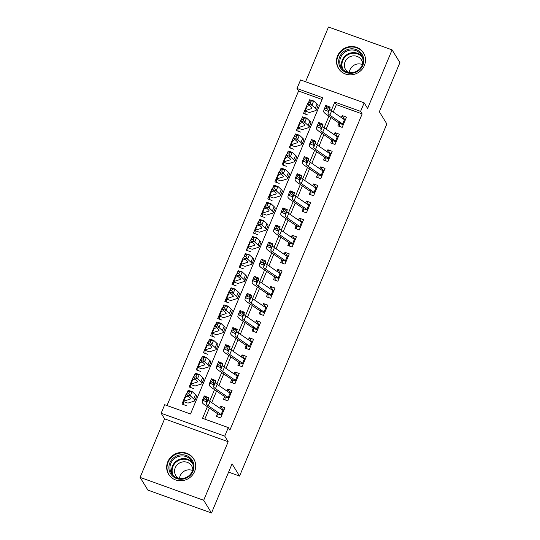 <?xml version="1.0" encoding="UTF-8"?>
<svg xmlns="http://www.w3.org/2000/svg" width="540" height="540" viewBox="0 0 540 540"><rect width="100%" height="100%" fill="white"/><g stroke="black" fill="none" stroke-linecap="round" stroke-linejoin="round"><path stroke-width="0.81" d="M337.595 55.836A14.722 13.966 -31.6 0 0 338.452 68.364A14.722 13.966 -31.6 0 0 351.965 74.749A14.722 13.966 -31.6 0 0 364.406 65.489A14.722 13.966 -31.6 0 0 363.548 52.96A14.722 13.966 -31.6 0 0 350.035 46.575A14.722 13.966 -31.6 0 0 337.595 55.836M167.778 461.788A14.722 13.966 -31.6 0 0 168.642 474.316A14.722 13.966 -31.6 0 0 182.156 480.701A14.722 13.966 -31.6 0 0 194.596 471.44A14.722 13.966 -31.6 0 0 193.732 458.906A14.722 13.966 -31.6 0 0 180.218 452.527A14.722 13.966 -31.6 0 0 167.778 461.788M322.056 99.488L298.559 91.037L296.993 88.493L300.571 79.94L364.163 102.83L360.592 111.375L334.807 102.094L331.236 110.633M228.602 472.129L239.558 476.077L386.849 123.964L379.35 111.753L399.904 62.606L392.094 49.883L328.496 27L305.593 81.749M239.558 476.077L232.058 463.86L211.505 513L147.906 490.118L140.096 477.394L203.688 500.276L228.177 441.733L224.741 436.131L161.143 413.249L164.72 404.703L190.499 413.984L322.778 97.767L296.993 88.493M228.177 441.733L164.585 418.851L140.096 477.394M164.585 418.851L161.143 413.249M298.559 91.037L167.002 405.526M211.505 513L203.688 500.276M339.552 121.851L337.885 125.834L342.185 127.379L346.478 117.126L342.178 115.58L341.341 117.578M332.404 138.949L330.737 142.931L335.036 144.477L339.322 134.217L335.029 132.671L334.193 134.676M325.256 156.04L323.588 160.022L327.881 161.568L332.174 151.315L327.875 149.762L327.038 151.767M318.101 173.131L316.44 177.113L320.733 178.659L325.026 168.406L320.726 166.86L319.889 168.858M310.952 190.222L309.285 194.204L313.585 195.75L317.871 185.497L313.578 183.951L312.741 185.949M303.804 207.32L302.137 211.302L306.437 212.848L310.723 202.588L306.43 201.042L305.593 203.047M296.656 224.411L294.988 228.393L299.281 229.939L303.575 219.679L299.275 218.133L298.438 220.138M289.501 241.501L287.84 245.484L292.133 247.03L296.426 236.776L292.127 235.231L291.29 237.229M282.353 258.593L280.685 262.575L284.985 264.121L289.271 253.868L284.978 252.322L284.141 254.32M275.204 275.69L273.537 279.673L277.837 281.219L282.123 270.959L277.83 269.413L276.993 271.418M268.056 292.781L266.389 296.764L270.682 298.31L274.975 288.05L270.675 286.504L269.838 288.509M260.901 309.872L259.24 313.855L263.534 315.401L267.827 305.147L263.527 303.601L262.69 305.6M253.753 326.963L252.085 330.946L256.385 332.492L260.672 322.238L256.379 320.693L255.542 322.691M246.605 344.061L244.937 348.037L249.237 349.589L253.523 339.329L249.23 337.784L248.393 339.781M239.456 361.152L237.789 365.135L242.082 366.68L246.375 356.42L242.075 354.875L241.238 356.879M232.301 378.243L230.634 382.226L234.934 383.771L239.227 373.518L234.927 371.972L234.09 373.97M225.153 395.334L223.486 399.317L227.786 400.862L232.072 390.609L227.779 389.063L226.942 391.061M187.724 396.185L187.306 395.503M186.509 394.207L186.253 393.788L181.96 404.042L186.26 405.587M194.873 379.094L194.454 378.405M193.657 377.116L193.401 376.69L189.108 386.951L193.408 388.496M202.028 362.002L201.602 361.314M200.812 360.018L200.549 359.6L196.263 369.853L200.556 371.405M209.176 344.905L208.757 344.223M207.961 342.927L207.704 342.509L203.411 352.762L207.711 354.308M216.324 327.814L215.906 327.132M215.109 325.836L214.853 325.418L210.56 335.671L214.859 337.216M223.472 310.723L223.054 310.034M222.257 308.745L222.001 308.32L217.715 318.58L222.007 320.125M230.627 293.632L230.202 292.943M229.412 291.647L229.149 291.229L224.863 301.482L229.156 303.035M237.776 276.534L237.357 275.852M236.56 274.556L236.304 274.138L232.011 284.391L236.311 285.937M244.924 259.443L244.505 258.761M243.709 257.465L243.452 257.047L239.159 267.3L243.459 268.846M252.072 242.352L251.654 241.663M250.857 240.374L250.601 239.949L246.314 250.209L250.607 251.755M259.227 225.261L258.802 224.573M258.012 223.276L257.749 222.858L253.463 233.111L257.756 234.664M266.375 208.163L265.957 207.482M265.16 206.185L264.904 205.767L260.611 216.02L264.911 217.566M273.524 191.072L273.105 190.391M272.309 189.095L272.052 188.676L267.759 198.929L272.059 200.475M280.672 173.981L280.253 173.293M279.457 172.004L279.2 171.578L274.914 181.838L279.207 183.384M287.827 156.89L287.401 156.202M286.612 154.906L286.349 154.487L282.062 164.747L286.355 166.293M294.975 139.793L294.557 139.111M293.76 137.815L293.504 137.396L289.211 147.65L293.51 149.195M302.123 122.702L301.705 122.02M300.908 120.724L300.652 120.305L296.359 130.559L300.659 132.104M186.631 393.923L186.253 393.788M193.779 376.826L193.401 376.69M200.927 359.735L200.549 359.6M208.076 342.644L207.704 342.509M215.231 325.553L214.853 325.418M222.379 308.455L222.001 308.32M229.527 291.364L229.149 291.229M236.682 274.273L236.304 274.138M243.83 257.182L243.452 257.047M250.979 240.091L250.601 239.949M258.127 222.993L257.749 222.858M265.282 205.902L264.904 205.767M272.43 188.811L272.052 188.676M279.578 171.72L279.2 171.578M286.726 154.622L286.349 154.487M293.882 137.531L293.504 137.396M301.03 120.44L300.652 120.305M307.807 115.013L303.514 113.468L307.8 103.208L308.178 103.349M207.38 406.721L202.534 418.311L228.312 427.586L229.878 430.13L362.151 113.92L336.373 104.639L333.275 112.043M330.973 117.544L326.126 129.134M323.825 134.642L318.978 146.225M316.67 151.733L311.823 163.316M309.521 168.824L304.675 180.414M302.373 185.915L297.526 197.505M295.225 203.013L290.378 214.596M288.07 220.104L283.223 231.687M280.922 237.195L276.075 248.785M273.773 254.286L268.927 265.876M266.625 271.384L261.779 282.967M259.47 288.475L254.624 300.058M252.322 305.566L247.475 317.156M245.174 322.657L240.327 334.247M238.025 339.755L233.172 351.338M230.87 356.846L226.024 368.429M223.722 373.937L218.876 385.526M216.574 391.027L211.727 402.617M209.425 408.119L204.815 419.135M218.005 412.432L216.338 416.408L220.637 417.96L224.924 407.7L220.624 406.154L219.794 408.152M364.163 102.83L367.605 108.425L392.094 49.883M362.151 113.92L360.592 111.375M228.312 427.586L224.741 436.131M328.934 116.147L324.088 127.724M321.779 133.238L316.94 144.815M314.631 150.329L309.785 161.912M307.483 167.42L302.636 179.003M300.334 184.518L295.488 196.094M293.18 201.609L288.34 213.185M286.031 218.7L281.185 230.283M278.883 235.791L274.037 247.374M271.735 252.889L266.888 264.465M264.58 269.98L259.74 281.556M257.432 287.071L252.585 298.654M250.283 304.162L245.437 315.745M243.128 321.26L238.288 332.836M235.98 338.351L231.14 349.927M228.832 355.442L223.985 367.025M221.684 372.533L216.837 384.115M214.529 389.63L209.689 401.207M336.373 104.639L334.807 102.094M222.683 409.502L220.624 406.154M309.278 105.611L308.853 104.929M308.057 103.633L307.8 103.208M229.831 392.411L227.779 389.063M236.986 375.32L234.927 371.972M244.134 358.229L242.075 354.875M251.282 341.132L249.23 337.784M258.431 324.041L256.379 320.693M265.586 306.95L263.527 303.601M272.734 289.859L270.675 286.504M279.882 272.761L277.83 269.413M287.037 255.67L284.978 252.322M294.185 238.579L292.127 235.231M301.334 221.488L299.275 218.133M308.482 204.39L306.43 201.042M315.637 187.299L313.578 183.951M322.785 170.208L320.726 166.86M329.933 153.117L327.875 149.762M337.082 136.019L335.029 132.671M344.237 118.928L342.178 115.58M221.279 409.178L223.978 409.968M217.964 416.995L217.91 414.281M221.825 415.112A6.608 1.262 -157.3 0 0 221.096 414.551L208.292 405.763A9.437 1.802 22.7 0 1 206.456 403.738L206.834 401.983L202.466 400.194L202.095 401.949A14.155 2.707 -157.3 0 0 204.849 404.98L217.485 413.66M223.614 410.839A6.608 1.262 -157.3 0 0 222.885 410.279L210.08 401.49A9.437 1.802 22.7 0 1 208.244 399.465L208.622 397.71L206.834 401.983L206.159 399.701L206.874 397.987L205.132 397.271L204.417 398.986L206.159 399.701M204.417 398.986L202.466 400.194L204.255 395.921L208.622 397.71L206.874 397.987M217.829 413.903L221.738 415.314M204.255 395.921L205.132 397.271M183.587 404.629L183.546 401.571A6.608 1.262 22.7 0 1 183.539 401.328A6.608 1.262 22.7 0 1 183.796 401.132L190.006 399.182A9.437 1.802 -157.3 0 0 190.37 398.898A9.437 1.802 -157.3 0 0 189.695 397.71L186.341 394.612L188.129 390.339L192.146 391.561L195.5 394.659A14.155 2.707 22.7 0 1 196.513 396.448L194.724 400.721A14.155 2.707 22.7 0 1 194.171 401.139L187.967 403.09M189.513 391.655L187.907 391.163L187.191 392.87L188.798 393.363L189.513 391.655L192.146 391.561L190.357 395.834L193.712 398.932A14.155 2.707 22.7 0 1 194.724 400.721M183.539 401.328L185.328 397.055A6.608 1.262 22.7 0 1 185.585 396.86L187.967 396.11M183.546 401.571L187.367 402.941M188.798 393.363L190.357 395.834L186.341 394.612L187.191 392.87M187.907 391.163L188.129 390.339M193.037 471.197A12.744 12.089 148.4 0 1 176.614 478.555A12.744 12.089 148.4 0 1 169.837 462.848A12.744 12.089 148.4 0 1 186.266 455.483A12.744 12.089 148.4 0 1 193.037 471.197M170.849 463.408A11.799 11.191 -31.6 0 0 171.538 473.445A11.799 11.191 -31.6 0 0 182.365 478.562A11.799 11.191 -31.6 0 0 192.335 471.143A11.799 11.191 -31.6 0 0 191.646 461.099A11.799 11.191 -31.6 0 0 180.819 455.99A11.799 11.191 -31.6 0 0 170.849 463.408M179.516 478.535A9.288 8.816 148.4 0 1 180.191 475.726A9.288 8.816 148.4 0 1 192.578 470.515M178.571 478.373A9.288 8.816 148.4 0 1 175.81 475.612A9.288 8.816 148.4 0 1 175.271 467.708A9.288 8.816 148.4 0 1 183.121 461.862A9.288 8.816 148.4 0 1 191.646 465.892A9.288 8.816 148.4 0 1 192.861 469.598M194.96 461.498A14.627 13.878 -31.6 0 0 193.9 459.365A14.627 13.878 -31.6 0 0 180.475 453.026A14.627 13.878 -31.6 0 0 168.116 462.226A14.627 13.878 -31.6 0 0 168.973 474.674A14.627 13.878 -31.6 0 0 170.39 476.584M352.87 73.15A12.744 12.089 148.4 0 1 338.789 63.221A12.744 12.089 148.4 0 1 349.63 48.992A12.744 12.089 148.4 0 1 363.71 58.914A12.744 12.089 148.4 0 1 352.87 73.15M349.906 50.139A11.799 11.191 -31.6 0 0 341.354 67.5A11.799 11.191 -31.6 0 0 352.91 72.509A11.799 11.191 -31.6 0 0 361.463 55.148A11.799 11.191 -31.6 0 0 349.906 50.139M349.326 72.583A9.288 8.816 148.4 0 1 357.284 64.017A9.288 8.816 148.4 0 1 362.387 64.564M348.381 72.421A9.288 8.816 148.4 0 1 345.627 69.66A9.288 8.816 148.4 0 1 352.357 55.991A9.288 8.816 148.4 0 1 361.456 59.94A9.288 8.816 148.4 0 1 362.671 63.646M364.77 55.546A14.627 13.878 -31.6 0 0 363.717 53.413A14.627 13.878 -31.6 0 0 349.387 47.203A14.627 13.878 -31.6 0 0 338.783 68.722A14.627 13.878 -31.6 0 0 340.207 70.632M228.427 392.087L231.127 392.877M225.113 399.904L225.059 397.19M228.974 398.021A6.608 1.262 -157.3 0 0 228.245 397.46L215.447 388.665A9.437 1.802 22.7 0 1 213.604 386.647L213.982 384.892L209.621 383.103L209.243 384.858A14.155 2.707 -157.3 0 0 211.997 387.889L224.64 396.569M230.762 393.748A6.608 1.262 -157.3 0 0 230.033 393.188L217.228 384.392A9.437 1.802 22.7 0 1 215.393 382.374L215.771 380.619L213.982 384.892L213.307 382.604L214.022 380.896L212.281 380.18L211.565 381.888L213.307 382.604M211.565 381.888L209.621 383.103L211.403 378.83L215.771 380.619L214.022 380.896M224.978 396.812L228.893 398.223M211.403 378.83L212.281 380.18M235.582 374.996L238.275 375.786M232.261 382.813L232.207 380.099M236.122 380.923A6.608 1.262 -157.3 0 0 235.4 380.369L222.595 371.574A9.437 1.802 22.7 0 1 220.752 369.556L221.13 367.801L216.769 366.012L216.392 367.76A14.155 2.707 -157.3 0 0 219.152 370.798L231.788 379.478M237.911 376.65A6.608 1.262 -157.3 0 0 237.181 376.096L224.384 367.301A9.437 1.802 22.7 0 1 222.541 365.283L222.919 363.528L221.13 367.801L220.462 365.513L221.177 363.805L219.429 363.089L218.714 364.797L220.462 365.513M218.714 364.797L216.769 366.012L218.558 361.733L222.919 363.528L221.177 363.805M232.126 379.721L236.041 381.125M218.558 361.733L219.429 363.089M242.73 357.899L245.423 358.688M239.416 365.715L239.362 363.008M243.277 363.832A6.608 1.262 -157.3 0 0 242.548 363.278L229.743 354.483A9.437 1.802 22.7 0 1 227.907 352.458L228.285 350.71L223.918 348.914L223.54 350.669A14.155 2.707 -157.3 0 0 226.3 353.707L238.937 362.381M245.059 359.559A6.608 1.262 -157.3 0 0 244.337 359.006L231.532 350.21A9.437 1.802 22.7 0 1 229.696 348.185L230.067 346.43L228.285 350.71L227.61 348.421L228.326 346.714L226.577 345.998L225.862 347.706L227.61 348.421M225.862 347.706L223.918 348.914L225.707 344.642L230.067 346.43L228.326 346.714M239.274 362.624L243.189 364.034M225.707 344.642L226.577 345.998M249.878 340.808L252.578 341.597M246.564 348.624L246.51 345.911M250.425 346.741A6.608 1.262 -157.3 0 0 249.696 346.181L236.891 337.392A9.437 1.802 22.7 0 1 235.055 335.367L235.433 333.612L231.066 331.823L230.695 333.578A14.155 2.707 -157.3 0 0 233.449 336.609L246.085 345.29M252.214 342.468A6.608 1.262 -157.3 0 0 251.485 341.908L238.68 333.119A9.437 1.802 22.7 0 1 236.844 331.094L237.222 329.339L235.433 333.612L234.758 331.331L235.474 329.616L233.732 328.901L233.017 330.615L234.758 331.331M233.017 330.615L231.066 331.823L232.855 327.55L237.222 329.339L235.474 329.616M246.429 345.533L250.337 346.943M232.855 327.55L233.732 328.901M190.735 387.531L190.701 384.48A6.608 1.262 22.7 0 1 190.688 384.237A6.608 1.262 22.7 0 1 190.951 384.041L197.154 382.084A9.437 1.802 -157.3 0 0 197.525 381.807A9.437 1.802 -157.3 0 0 196.844 380.619L193.489 377.521L195.278 373.248L199.294 374.47L202.649 377.568A14.155 2.707 22.7 0 1 203.661 379.357L201.872 383.63A14.155 2.707 22.7 0 1 201.319 384.048L195.116 385.999M196.661 374.558L195.055 374.072L194.339 375.779L195.946 376.272L196.661 374.558L199.294 374.47L197.505 378.743L200.86 381.841A14.155 2.707 22.7 0 1 201.872 383.63M190.688 384.237L192.476 379.957A6.608 1.262 22.7 0 1 192.733 379.769L195.116 379.019M190.701 384.48L194.515 385.85M195.946 376.272L197.505 378.743L193.489 377.521L194.339 375.779M195.055 374.072L195.278 373.248M197.89 370.44L197.849 367.382A6.608 1.262 22.7 0 1 197.843 367.139A6.608 1.262 22.7 0 1 198.099 366.944L204.302 364.993A9.437 1.802 -157.3 0 0 204.674 364.716A9.437 1.802 -157.3 0 0 203.999 363.521L200.637 360.423L202.426 356.15L206.442 357.379L209.804 360.477A14.155 2.707 22.7 0 1 210.816 362.266L209.027 366.538A14.155 2.707 22.7 0 1 208.474 366.957L202.264 368.908M203.81 357.467L202.203 356.981L201.488 358.688L203.094 359.174L203.81 357.467L206.442 357.379L204.653 361.651L208.015 364.75A14.155 2.707 22.7 0 1 209.027 366.538M197.843 367.139L199.625 362.867A6.608 1.262 22.7 0 1 199.888 362.671L202.264 361.921M197.849 367.382L201.663 368.759M203.094 359.174L204.653 361.651L200.637 360.423L201.488 358.688M202.203 356.981L202.426 356.15M205.038 353.349L204.998 350.291A6.608 1.262 22.7 0 1 204.991 350.048A6.608 1.262 22.7 0 1 205.247 349.853L211.451 347.902A9.437 1.802 -157.3 0 0 211.822 347.625A9.437 1.802 -157.3 0 0 211.147 346.43L207.792 343.332L209.581 339.059L213.597 340.288L216.952 343.379A14.155 2.707 22.7 0 1 217.964 345.168L216.175 349.448A14.155 2.707 22.7 0 1 215.622 349.859L209.419 351.817M210.958 340.375L209.351 339.883L208.636 341.597L210.242 342.083L210.958 340.375L213.597 340.288L211.808 344.56L215.163 347.652A14.155 2.707 22.7 0 1 216.175 349.448M204.991 350.048L206.779 345.776A6.608 1.262 22.7 0 1 207.036 345.58L209.412 344.831M204.998 350.291L208.811 351.668M210.242 342.083L211.808 344.56L207.792 343.332L208.636 341.597M209.351 339.883L209.581 339.059M212.186 336.258L212.146 333.2A6.608 1.262 22.7 0 1 212.139 332.957A6.608 1.262 22.7 0 1 212.396 332.762L218.606 330.811A9.437 1.802 -157.3 0 0 218.97 330.527A9.437 1.802 -157.3 0 0 218.295 329.339L214.94 326.241L216.729 321.968L220.745 323.19L224.1 326.288A14.155 2.707 22.7 0 1 225.113 328.077L223.324 332.35A14.155 2.707 22.7 0 1 222.77 332.768L216.567 334.719M218.113 323.285L216.506 322.792L215.791 324.5L217.397 324.992L218.113 323.285L220.745 323.19L218.957 327.463L222.311 330.561A14.155 2.707 22.7 0 1 223.324 332.35M212.139 332.957L213.928 328.685A6.608 1.262 22.7 0 1 214.184 328.489L216.567 327.74M212.146 333.2L215.966 334.571M217.397 324.992L218.957 327.463L214.94 326.241L215.791 324.5M216.506 322.792L216.729 321.968M257.033 323.716L259.726 324.506M253.712 331.533L253.658 328.82M257.573 329.65A6.608 1.262 -157.3 0 0 256.844 329.09L244.046 320.294A9.437 1.802 22.7 0 1 242.204 318.276L242.582 316.521L238.221 314.732L237.843 316.487A14.155 2.707 -157.3 0 0 240.597 319.518L253.24 328.199M259.362 325.377A6.608 1.262 -157.3 0 0 258.633 324.817L245.828 316.022A9.437 1.802 22.7 0 1 243.992 314.003L244.37 312.248L242.582 316.521L241.913 314.233L242.622 312.525L240.881 311.81L240.165 313.517L241.913 314.233M240.165 313.517L238.221 314.732L240.01 310.459L244.37 312.248L242.622 312.525M253.577 328.442L257.492 329.852M240.01 310.459L240.881 311.81M219.335 319.16L219.301 316.109A6.608 1.262 22.7 0 1 219.287 315.866A6.608 1.262 22.7 0 1 219.55 315.671L225.754 313.713A9.437 1.802 -157.3 0 0 226.125 313.436A9.437 1.802 -157.3 0 0 225.45 312.248L222.089 309.15L223.877 304.877L227.894 306.099L231.248 309.197A14.155 2.707 22.7 0 1 232.261 310.986L230.479 315.259A14.155 2.707 22.7 0 1 229.919 315.677L223.715 317.628M225.261 306.187L223.654 305.701L222.939 307.409L224.546 307.901L225.261 306.187L227.894 306.099L226.105 310.372L229.46 313.47A14.155 2.707 22.7 0 1 230.479 315.259M219.287 315.866L221.076 311.594A6.608 1.262 22.7 0 1 221.333 311.398L223.715 310.649M219.301 316.109L223.115 317.48M224.546 307.901L226.105 310.372L222.089 309.15L222.939 307.409M223.654 305.701L223.877 304.877M264.182 306.625L266.875 307.415M260.861 314.442L260.807 311.728M264.722 312.552A6.608 1.262 -157.3 0 0 263.999 311.999L251.195 303.203A9.437 1.802 22.7 0 1 249.359 301.185L249.73 299.43L245.369 297.641L244.991 299.39A14.155 2.707 -157.3 0 0 247.752 302.427L260.388 311.108M266.51 308.279A6.608 1.262 -157.3 0 0 265.788 307.726L252.983 298.931A9.437 1.802 22.7 0 1 251.141 296.912L251.519 295.157L249.73 299.43L249.062 297.142L249.777 295.434L248.029 294.719L247.313 296.426L249.062 297.142M247.313 296.426L245.369 297.641L247.158 293.369L251.519 295.157L249.777 295.434M260.726 311.351L264.641 312.755M247.158 293.369L248.029 294.719M226.49 302.069L226.449 299.012A6.608 1.262 22.7 0 1 226.442 298.769A6.608 1.262 22.7 0 1 226.699 298.579L232.902 296.622A9.437 1.802 -157.3 0 0 233.273 296.345A9.437 1.802 -157.3 0 0 232.598 295.151L229.244 292.052L231.026 287.779L235.042 289.008L238.403 292.106A14.155 2.707 22.7 0 1 239.416 293.895L237.627 298.168A14.155 2.707 22.7 0 1 237.074 298.586L230.87 300.537M232.409 289.096L230.803 288.61L230.087 290.318L231.694 290.804L232.409 289.096L235.042 289.008L233.253 293.281L236.615 296.379A14.155 2.707 22.7 0 1 237.627 298.168M226.442 298.769L228.224 294.496A6.608 1.262 22.7 0 1 228.488 294.3L230.864 293.558M226.449 299.012L230.263 300.389M231.694 290.804L233.253 293.281L229.244 292.052L230.087 290.318M230.803 288.61L231.026 287.779M271.33 289.528L274.023 290.318M268.016 297.344L267.962 294.638M271.877 295.461A6.608 1.262 -157.3 0 0 271.148 294.908L258.343 286.112A9.437 1.802 22.7 0 1 256.507 284.087L256.885 282.339L252.518 280.543L252.14 282.299A14.155 2.707 -157.3 0 0 254.9 285.336L267.536 294.01M273.665 291.188A6.608 1.262 -157.3 0 0 272.936 290.635L260.132 281.84A9.437 1.802 22.7 0 1 258.296 279.815L258.667 278.06L256.885 282.339L256.21 280.051L256.925 278.343L255.177 277.627L254.462 279.335L256.21 280.051M254.462 279.335L252.518 280.543L254.306 276.271L258.667 278.06L256.925 278.343M267.874 294.253L271.789 295.663M254.306 276.271L255.177 277.627M233.638 284.978L233.597 281.921A6.608 1.262 22.7 0 1 233.591 281.678A6.608 1.262 22.7 0 1 233.847 281.482L240.05 279.531A9.437 1.802 -157.3 0 0 240.422 279.254A9.437 1.802 -157.3 0 0 239.747 278.06L236.392 274.961L238.181 270.689L242.197 271.917L245.552 275.009A14.155 2.707 22.7 0 1 246.564 276.797L244.775 281.077A14.155 2.707 22.7 0 1 244.222 281.488L238.019 283.446M239.558 272.005L237.951 271.512L237.236 273.226L238.842 273.713L239.558 272.005L242.197 271.917L240.408 276.19L243.763 279.288A14.155 2.707 22.7 0 1 244.775 281.077M233.591 281.678L235.379 277.405A6.608 1.262 22.7 0 1 235.636 277.209L238.012 276.46M233.597 281.921L237.418 283.298M238.842 273.713L240.408 276.19L236.392 274.961L237.236 273.226M237.951 271.512L238.181 270.689M278.478 272.437L281.178 273.226M275.164 280.253L275.11 277.54M279.025 278.37A6.608 1.262 -157.3 0 0 278.296 277.81L265.491 269.021A9.437 1.802 22.7 0 1 263.655 266.996L264.033 265.241L259.673 263.453L259.295 265.207A14.155 2.707 -157.3 0 0 262.049 268.238L274.685 276.919M280.814 274.097A6.608 1.262 -157.3 0 0 280.084 273.537L267.28 264.749A9.437 1.802 22.7 0 1 265.444 262.724L265.822 260.969L264.033 265.241L263.358 262.96L264.074 261.245L262.332 260.53L261.617 262.244L263.358 262.96M261.617 262.244L259.673 263.453L261.454 259.18L265.822 260.969L264.074 261.245M275.029 277.162L278.944 278.572M261.454 259.18L262.332 260.53M240.786 267.887L240.746 264.829A6.608 1.262 22.7 0 1 240.739 264.587A6.608 1.262 22.7 0 1 240.995 264.391L247.205 262.44A9.437 1.802 -157.3 0 0 247.57 262.163A9.437 1.802 -157.3 0 0 246.895 260.969L243.54 257.87L245.329 253.597L249.345 254.819L252.7 257.918A14.155 2.707 22.7 0 1 253.712 259.706L251.924 263.979A14.155 2.707 22.7 0 1 251.37 264.398L245.167 266.348M246.713 254.914L245.106 254.421L244.391 256.129L245.997 256.622L246.713 254.914L249.345 254.819L247.556 259.092L250.911 262.19A14.155 2.707 22.7 0 1 251.924 263.979M240.739 264.587L242.528 260.314A6.608 1.262 22.7 0 1 242.784 260.118L245.167 259.369M240.746 264.829L244.566 266.2M245.997 256.622L247.556 259.092L243.54 257.87L244.391 256.129M245.106 254.421L245.329 253.597M285.633 255.346L288.326 256.135M282.312 263.162L282.258 260.449M286.173 261.279A6.608 1.262 -157.3 0 0 285.444 260.719L272.646 251.93A9.437 1.802 22.7 0 1 270.803 249.905L271.181 248.15L266.821 246.362L266.443 248.117A14.155 2.707 -157.3 0 0 269.204 251.147L281.84 259.828M287.962 257.006A6.608 1.262 -157.3 0 0 287.233 256.446L274.435 247.651A9.437 1.802 22.7 0 1 272.592 245.632L272.97 243.878L271.181 248.15L270.513 245.862L271.222 244.154L269.48 243.439L268.765 245.147L270.513 245.862M268.765 245.147L266.821 246.362L268.61 242.089L272.97 243.878L271.222 244.154M282.177 260.071L286.092 261.482M268.61 242.089L269.48 243.439M247.934 250.79L247.901 247.739A6.608 1.262 22.7 0 1 247.887 247.496A6.608 1.262 22.7 0 1 248.15 247.3L254.354 245.342A9.437 1.802 -157.3 0 0 254.725 245.066A9.437 1.802 -157.3 0 0 254.05 243.878L250.688 240.779L252.477 236.507L256.493 237.728L259.848 240.827A14.155 2.707 22.7 0 1 260.861 242.615L259.079 246.888A14.155 2.707 22.7 0 1 258.525 247.306L252.315 249.257M253.861 237.816L252.254 237.33L251.539 239.038L253.145 239.531L253.861 237.816L256.493 237.728L254.704 242.001L258.066 245.099A14.155 2.707 22.7 0 1 259.079 246.888M247.887 247.496L249.676 243.223A6.608 1.262 22.7 0 1 249.932 243.027L252.315 242.278M247.901 247.739L251.714 249.109M253.145 239.531L254.704 242.001L250.688 240.779L251.539 239.038M252.254 237.33L252.477 236.507M292.781 238.255L295.475 239.044M289.46 246.071L289.413 243.358M293.328 244.181A6.608 1.262 -157.3 0 0 292.599 243.628L279.794 234.833A9.437 1.802 22.7 0 1 277.958 232.814L278.329 231.059L273.969 229.271L273.591 231.019A14.155 2.707 -157.3 0 0 276.352 234.056L288.988 242.737M295.11 239.909A6.608 1.262 -157.3 0 0 294.388 239.355L281.583 230.56A9.437 1.802 22.7 0 1 279.74 228.542L280.118 226.787L278.329 231.059L277.661 228.771L278.377 227.063L276.629 226.348L275.913 228.056L277.661 228.771M275.913 228.056L273.969 229.271L275.758 224.998L280.118 226.787L278.377 227.063M289.325 242.98L293.24 244.384M275.758 224.998L276.629 226.348M255.089 233.699L255.049 230.641A6.608 1.262 22.7 0 1 255.042 230.398A6.608 1.262 22.7 0 1 255.299 230.209L261.502 228.251A9.437 1.802 -157.3 0 0 261.873 227.975A9.437 1.802 -157.3 0 0 261.198 226.78L257.843 223.681L259.625 219.409L263.642 220.637L267.003 223.736A14.155 2.707 22.7 0 1 268.016 225.524L266.227 229.797A14.155 2.707 22.7 0 1 265.673 230.216L259.47 232.166M261.009 220.725L259.403 220.239L258.687 221.947L260.293 222.433L261.009 220.725L263.642 220.637L261.86 224.91L265.214 228.008A14.155 2.707 22.7 0 1 266.227 229.797M255.042 230.398L256.824 226.125A6.608 1.262 22.7 0 1 257.087 225.929L259.463 225.187M255.049 230.641L258.863 232.018M260.293 222.433L261.86 224.91L257.843 223.681L258.687 221.947M259.403 220.239L259.625 219.409M299.93 221.157L302.623 221.947M296.615 228.974L296.561 226.267M300.476 227.09A6.608 1.262 -157.3 0 0 299.747 226.537L286.943 217.742A9.437 1.802 22.7 0 1 285.107 215.716L285.485 213.968L281.117 212.173L280.739 213.928A14.155 2.707 -157.3 0 0 283.5 216.965L296.136 225.639M302.265 222.818A6.608 1.262 -157.3 0 0 301.536 222.264L288.731 213.469A9.437 1.802 22.7 0 1 286.895 211.444L287.273 209.696L285.485 213.968L284.81 211.68L285.525 209.972L283.777 209.257L283.068 210.965L284.81 211.68M283.068 210.965L281.117 212.173L282.906 207.9L287.273 209.696L285.525 209.972M296.48 225.882L300.389 227.293M282.906 207.9L283.777 209.257M262.238 216.607L262.197 213.55A6.608 1.262 22.7 0 1 262.19 213.307A6.608 1.262 22.7 0 1 262.447 213.111L268.65 211.16A9.437 1.802 -157.3 0 0 269.021 210.884A9.437 1.802 -157.3 0 0 268.346 209.689L264.992 206.591L266.78 202.318L270.797 203.546L274.151 206.638A14.155 2.707 22.7 0 1 275.164 208.433L273.375 212.706A14.155 2.707 22.7 0 1 272.822 213.118L266.618 215.075M268.157 203.634L266.551 203.141L265.842 204.856L267.449 205.342L268.157 203.634L270.797 203.546L269.008 207.819L272.363 210.917A14.155 2.707 22.7 0 1 273.375 212.706M262.19 213.307L263.979 209.034A6.608 1.262 22.7 0 1 264.236 208.838L266.618 208.089M262.197 213.55L266.018 214.927M267.449 205.342L269.008 207.819L264.992 206.591L265.842 204.856M266.551 203.141L266.78 202.318M307.078 204.066L309.778 204.856M303.764 211.882L303.709 209.169M307.625 209.999A6.608 1.262 -157.3 0 0 306.896 209.439L294.091 200.65A9.437 1.802 22.7 0 1 292.255 198.626L292.633 196.871L288.272 195.082L287.894 196.837A14.155 2.707 -157.3 0 0 290.648 199.868L303.291 208.548M309.413 205.726A6.608 1.262 -157.3 0 0 308.684 205.166L295.88 196.378A9.437 1.802 22.7 0 1 294.043 194.353L294.422 192.598L292.633 196.871L291.958 194.589L292.673 192.881L290.932 192.159L290.216 193.874L291.958 194.589M290.216 193.874L288.272 195.082L290.054 190.809L294.422 192.598L292.673 192.881M303.629 208.791L307.544 210.202M290.054 190.809L290.932 192.159M269.386 199.517L269.345 196.459A6.608 1.262 22.7 0 1 269.339 196.216A6.608 1.262 22.7 0 1 269.595 196.02L275.805 194.069A9.437 1.802 -157.3 0 0 276.17 193.793A9.437 1.802 -157.3 0 0 275.495 192.598L272.14 189.5L273.928 185.227L277.945 186.449L281.3 189.547A14.155 2.707 22.7 0 1 282.312 191.335L280.523 195.608A14.155 2.707 22.7 0 1 279.97 196.027L273.767 197.978M275.312 186.543L273.706 186.05L272.99 187.758L274.597 188.251L275.312 186.543L277.945 186.449L276.156 190.721L279.511 193.82A14.155 2.707 22.7 0 1 280.523 195.608M269.339 196.216L271.127 191.943A6.608 1.262 22.7 0 1 271.384 191.747L273.767 190.998M269.345 196.459L273.166 197.829M274.597 188.251L276.156 190.721L272.14 189.5L272.99 187.758M273.706 186.05L273.928 185.227M314.233 186.975L316.926 187.765M310.912 194.792L310.858 192.078M314.773 192.908A6.608 1.262 -157.3 0 0 314.05 192.348L301.246 183.56A9.437 1.802 22.7 0 1 299.403 181.535L299.781 179.779L295.421 177.991L295.043 179.746A14.155 2.707 -157.3 0 0 297.803 182.776L310.439 191.457M316.562 188.636A6.608 1.262 -157.3 0 0 315.832 188.075L303.035 179.28A9.437 1.802 22.7 0 1 301.192 177.262L301.57 175.507L299.781 179.779L299.113 177.491L299.828 175.784L298.08 175.068L297.365 176.776L299.113 177.491M297.365 176.776L295.421 177.991L297.209 173.718L301.57 175.507L299.828 175.784M310.777 191.7L314.692 193.111M297.209 173.718L298.08 175.068M276.541 182.419L276.5 179.368A6.608 1.262 22.7 0 1 276.487 179.125A6.608 1.262 22.7 0 1 276.75 178.929L282.953 176.972A9.437 1.802 -157.3 0 0 283.325 176.695A9.437 1.802 -157.3 0 0 282.65 175.507L279.288 172.409L281.077 168.136L285.093 169.358L288.448 172.456A14.155 2.707 22.7 0 1 289.46 174.245L287.678 178.517A14.155 2.707 22.7 0 1 287.125 178.936L280.915 180.887M282.461 169.452L280.854 168.959L280.139 170.667L281.745 171.16L282.461 169.452L285.093 169.358L283.304 173.63L286.666 176.728A14.155 2.707 22.7 0 1 287.678 178.517M276.487 179.125L278.276 174.852A6.608 1.262 22.7 0 1 278.539 174.656L280.915 173.907M276.5 179.368L280.314 180.738M281.745 171.16L283.304 173.63L279.288 172.409L280.139 170.667M280.854 168.959L281.077 168.136M321.381 169.884L324.074 170.674M318.067 177.701L318.013 174.987M321.928 175.81A6.608 1.262 -157.3 0 0 321.199 175.257L308.394 166.462A9.437 1.802 22.7 0 1 306.558 164.444L306.929 162.689L302.569 160.9L302.191 162.648A14.155 2.707 -157.3 0 0 304.952 165.686L317.588 174.366M323.71 171.538A6.608 1.262 -157.3 0 0 322.988 170.984L310.183 162.189A9.437 1.802 22.7 0 1 308.34 160.171L308.718 158.416L306.929 162.689L306.261 160.4L306.976 158.692L305.228 157.977L304.513 159.685L306.261 160.4M304.513 159.685L302.569 160.9L304.358 156.627L308.718 158.416L306.976 158.692M317.925 174.609L321.84 176.013M304.358 156.627L305.228 157.977M283.689 165.328L283.649 162.27A6.608 1.262 22.7 0 1 283.642 162.027A6.608 1.262 22.7 0 1 283.898 161.838L290.101 159.881A9.437 1.802 -157.3 0 0 290.473 159.604A9.437 1.802 -157.3 0 0 289.798 158.409L286.443 155.311L288.225 151.038L292.241 152.267L295.603 155.365A14.155 2.707 22.7 0 1 296.615 157.154L294.827 161.426A14.155 2.707 22.7 0 1 294.273 161.845L288.07 163.796M289.609 152.354L288.002 151.868L287.287 153.576L288.893 154.062L289.609 152.354L292.241 152.267L290.459 156.539L293.814 159.638A14.155 2.707 22.7 0 1 294.827 161.426M283.642 162.027L285.431 157.754A6.608 1.262 22.7 0 1 285.687 157.559L288.063 156.816M283.649 162.27L287.462 163.647M288.893 154.062L290.459 156.539L286.443 155.311L287.287 153.576M288.002 151.868L288.225 151.038M328.529 152.786L331.223 153.576M325.215 160.603L325.161 157.896M329.076 158.72A6.608 1.262 -157.3 0 0 328.347 158.166L315.542 149.371A9.437 1.802 22.7 0 1 313.706 147.346L314.084 145.597L309.717 143.802L309.339 145.557A14.155 2.707 -157.3 0 0 312.1 148.595L324.736 157.268M330.865 154.447A6.608 1.262 -157.3 0 0 330.136 153.893L317.331 145.098A9.437 1.802 22.7 0 1 315.495 143.073L315.873 141.325L314.084 145.597L313.409 143.309L314.125 141.602L312.377 140.886L311.668 142.594L313.409 143.309M311.668 142.594L309.717 143.802L311.506 139.529L315.873 141.325L314.125 141.602M325.08 157.511L328.988 158.922M311.506 139.529L312.377 140.886M290.837 148.237L290.797 145.179A6.608 1.262 22.7 0 1 290.79 144.936A6.608 1.262 22.7 0 1 291.047 144.74L297.25 142.79A9.437 1.802 -157.3 0 0 297.621 142.513A9.437 1.802 -157.3 0 0 296.946 141.318L293.591 138.22L295.38 133.947L299.396 135.175L302.751 138.267A14.155 2.707 22.7 0 1 303.764 140.062L301.975 144.335A14.155 2.707 22.7 0 1 301.421 144.747L295.218 146.705M296.757 135.263L295.157 134.77L294.442 136.485L296.048 136.971L296.757 135.263L299.396 135.175L297.608 139.448L300.962 142.547A14.155 2.707 22.7 0 1 301.975 144.335M290.79 144.936L292.579 140.663A6.608 1.262 22.7 0 1 292.835 140.468L295.218 139.718M290.797 145.179L294.617 146.556M296.048 136.971L297.608 139.448L293.591 138.22L294.442 136.485M295.157 134.77L295.38 133.947M335.678 135.695L338.378 136.485M332.363 143.512L332.309 140.798M336.224 141.629A6.608 1.262 -157.3 0 0 335.495 141.068L322.697 132.28A9.437 1.802 22.7 0 1 320.855 130.255L321.233 128.5L316.872 126.711L316.494 128.466A14.155 2.707 -157.3 0 0 319.248 131.497L331.891 140.177M338.013 137.356A6.608 1.262 -157.3 0 0 337.284 136.796L324.479 128.007A9.437 1.802 22.7 0 1 322.643 125.982L323.021 124.227L321.233 128.5L320.558 126.218L321.273 124.511L319.531 123.788L318.816 125.503L320.558 126.218M318.816 125.503L316.872 126.711L318.654 122.438L323.021 124.227L321.273 124.511M332.228 140.42L336.143 141.831M318.654 122.438L319.531 123.788M297.986 131.146L297.945 128.088A6.608 1.262 22.7 0 1 297.938 127.845A6.608 1.262 22.7 0 1 298.202 127.649L304.405 125.699A9.437 1.802 -157.3 0 0 304.769 125.422A9.437 1.802 -157.3 0 0 304.094 124.227L300.74 121.129L302.528 116.856L306.545 118.078L309.899 121.176A14.155 2.707 22.7 0 1 310.912 122.965L309.123 127.238A14.155 2.707 22.7 0 1 308.57 127.656L302.366 129.607M303.912 118.172L302.306 117.68L301.59 119.387L303.197 119.88L303.912 118.172L306.545 118.078L304.756 122.35L308.111 125.449A14.155 2.707 22.7 0 1 309.123 127.238M297.938 127.845L299.727 123.572A6.608 1.262 22.7 0 1 299.984 123.377L302.366 122.627M297.945 128.088L301.766 129.458M303.197 119.88L304.756 122.35L300.74 121.129L301.59 119.387M302.306 117.68L302.528 116.856M342.832 118.604L345.526 119.394M339.512 126.421L339.457 123.707M343.373 124.538A6.608 1.262 -157.3 0 0 342.65 123.977L329.846 115.189A9.437 1.802 22.7 0 1 328.003 113.164L328.381 111.409L324.02 109.62L323.642 111.375A14.155 2.707 -157.3 0 0 326.403 114.406L339.039 123.086M345.161 120.265A6.608 1.262 -157.3 0 0 344.432 119.705L331.634 110.909A9.437 1.802 22.7 0 1 329.791 108.891L330.17 107.136L328.381 111.409L327.713 109.127L328.428 107.413L326.68 106.697L325.964 108.405L327.713 109.127M325.964 108.405L324.02 109.62L325.809 105.347L330.17 107.136L328.428 107.413M339.377 123.329L343.291 124.74M325.809 105.347L326.68 106.697M305.141 114.048L305.1 110.997A6.608 1.262 22.7 0 1 305.087 110.754A6.608 1.262 22.7 0 1 305.35 110.558L311.553 108.601A9.437 1.802 -157.3 0 0 311.924 108.324A9.437 1.802 -157.3 0 0 311.249 107.136L307.888 104.038L309.676 99.765L313.693 100.987L317.048 104.085A14.155 2.707 22.7 0 1 318.06 105.874L316.278 110.147A14.155 2.707 22.7 0 1 315.725 110.565L309.515 112.516M311.06 101.081L309.454 100.589L308.738 102.296L310.345 102.789L311.06 101.081L313.693 100.987L311.904 105.26L315.266 108.358A14.155 2.707 22.7 0 1 316.278 110.147M305.087 110.754L306.875 106.481A6.608 1.262 22.7 0 1 307.139 106.286L309.515 105.536M305.1 110.997L308.914 112.367M310.345 102.789L311.904 105.26L307.888 104.038L308.738 102.296M309.454 100.589L309.676 99.765M208.292 405.763L210.08 401.49M206.456 403.738L208.244 399.465M221.096 414.551L222.885 410.279M190.31 398.446L190.006 399.182M195.5 394.659L193.712 398.932M185.585 396.86L183.796 401.132M172.449 474.714A11.799 11.191 148.4 0 1 172.476 466.061A11.799 11.191 148.4 0 1 192.362 462.49M192.821 463.772A11.408 10.827 -31.6 0 0 182.358 459.297A11.408 10.827 -31.6 0 0 172.989 466.439A11.408 10.827 -31.6 0 0 173.394 475.7M342.266 68.762A11.799 11.191 148.4 0 1 351.533 52.792A11.799 11.191 148.4 0 1 362.178 56.538M362.63 57.821A11.408 10.827 -31.6 0 0 351.736 53.413A11.408 10.827 -31.6 0 0 343.204 69.748M215.447 388.665L217.228 384.392M213.604 386.647L215.393 382.374M228.245 397.46L230.033 393.188M222.595 371.574L224.384 367.301M220.752 369.556L222.541 365.283M235.4 380.369L237.181 376.096M229.743 354.483L231.532 350.21M227.907 352.458L229.696 348.185M242.548 363.278L244.337 359.006M236.891 337.392L238.68 333.119M235.055 335.367L236.844 331.094M249.696 346.181L251.485 341.908M197.458 381.348L197.154 382.084M202.649 377.568L200.86 381.841M192.733 379.769L190.951 384.041M204.613 364.257L204.302 364.993M209.804 360.477L208.015 364.75M199.888 362.671L198.099 366.944M211.761 347.166L211.451 347.902M216.952 343.379L215.163 347.652M207.036 345.58L205.247 349.853M218.909 330.075L218.606 330.811M224.1 326.288L222.311 330.561M214.184 328.489L212.396 332.762M244.046 320.294L245.828 316.022M242.204 318.276L243.992 314.003M256.844 329.09L258.633 324.817M226.058 312.977L225.754 313.713M231.248 309.197L229.46 313.47M221.333 311.398L219.55 315.671M251.195 303.203L252.983 298.931M249.359 301.185L251.141 296.912M263.999 311.999L265.788 307.726M233.213 295.886L232.902 296.622M238.403 292.106L236.615 296.379M228.488 294.3L226.699 298.579M258.343 286.112L260.132 281.84M256.507 284.087L258.296 279.815M271.148 294.908L272.936 290.635M240.361 278.795L240.05 279.531M245.552 275.009L243.763 279.288M235.636 277.209L233.847 281.482M265.491 269.021L267.28 264.749M263.655 266.996L265.444 262.724M278.296 277.81L280.084 273.537M247.509 261.704L247.205 262.44M252.7 257.918L250.911 262.19M242.784 260.118L240.995 264.391M272.646 251.93L274.435 247.651M270.803 249.905L272.592 245.632M285.444 260.719L287.233 256.446M254.664 244.607L254.354 245.342M259.848 240.827L258.066 245.099M249.932 243.027L248.15 247.3M279.794 234.833L281.583 230.56M277.958 232.814L279.74 228.542M292.599 243.628L294.388 239.355M261.812 227.516L261.502 228.251M267.003 223.736L265.214 228.008M257.087 225.929L255.299 230.209M286.943 217.742L288.731 213.469M285.107 215.716L286.895 211.444M299.747 226.537L301.536 222.264M268.961 210.425L268.65 211.16M274.151 206.638L272.363 210.917M264.236 208.838L262.447 213.111M294.091 200.65L295.88 196.378M292.255 198.626L294.043 194.353M306.896 209.439L308.684 205.166M276.109 193.334L275.805 194.069M281.3 189.547L279.511 193.82M271.384 191.747L269.595 196.02M301.246 183.56L303.035 179.28M299.403 181.535L301.192 177.262M314.05 192.348L315.832 188.075M283.264 176.236L282.953 176.972M288.448 172.456L286.666 176.728M278.539 174.656L276.75 178.929M308.394 166.462L310.183 162.189M306.558 164.444L308.34 160.171M321.199 175.257L322.988 170.984M290.412 159.145L290.101 159.881M295.603 155.365L293.814 159.638M285.687 157.559L283.898 161.838M315.542 149.371L317.331 145.098M313.706 147.346L315.495 143.073M328.347 158.166L330.136 153.893M297.56 142.054L297.25 142.79M302.751 138.267L300.962 142.547M292.835 140.468L291.047 144.74M322.697 132.28L324.479 128.007M320.855 130.255L322.643 125.982M335.495 141.068L337.284 136.796M304.709 124.963L304.405 125.699M309.899 121.176L308.111 125.449M299.984 123.377L298.202 127.649M329.846 115.189L331.634 110.909M328.003 113.164L329.791 108.891M342.65 123.977L344.432 119.705M311.863 107.865L311.553 108.601M317.048 104.085L315.266 108.358M307.139 106.286L305.35 110.558M193.9 459.365L194.481 460.303M168.973 474.674L169.547 475.612M363.717 53.413L364.291 54.351M338.783 68.722L339.356 69.66"/></g></svg>
